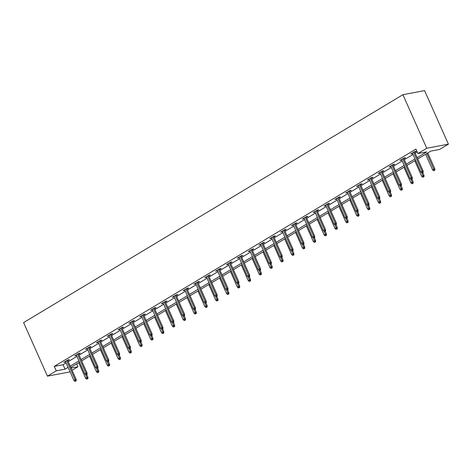 <?xml version="1.0" encoding="UTF-8"?>
<svg xmlns="http://www.w3.org/2000/svg" width="472" height="472" viewBox="0 0 472 472"><rect width="100%" height="100%" fill="white"/><g stroke="black" fill="none" stroke-linecap="round" stroke-linejoin="round"><path stroke-width="0.71" d="M76.647 363.912L77.915 366.768L72.098 370.26M69.95 371.552L69.089 372.072L47.442 376.149L23.6 322.594L402.911 94.695L424.558 90.612L448.4 144.166L439.574 149.471L430.8 151.123L417.755 158.964M417.159 157.63L426.706 151.895L417.926 153.553L415.938 149.087L54.28 366.384L63.059 364.732L66.098 362.903M68.251 361.611L76.936 356.389M79.09 355.097L87.78 349.876M89.934 348.584L98.618 343.362M100.772 342.07L109.463 336.849M111.616 335.557L120.307 330.335M122.454 329.043L131.145 323.822M133.299 322.529L141.989 317.308M144.137 316.016L152.828 310.794M154.981 309.502L163.672 304.281M165.82 302.989L174.51 297.767M176.664 296.475L185.354 291.253M187.502 289.961L196.193 284.74M198.346 283.448L207.037 278.226M209.184 276.934L217.875 271.713M220.029 270.415L228.719 265.199M230.867 263.901L239.558 258.68M241.711 257.387L250.402 252.166M252.549 250.874L261.24 245.652M263.394 244.36L272.084 239.139M274.238 237.847L282.923 232.625M285.076 231.333L293.767 226.112M295.92 224.82L304.605 219.598M306.759 218.306L315.449 213.084M317.603 211.792L326.288 206.571M328.441 205.279L337.132 200.057M339.285 198.765L347.976 193.544M350.124 192.251L358.814 187.03M360.968 185.738L369.659 180.516M371.806 179.224L380.497 174.003M382.65 172.711L391.341 167.489M393.489 166.197L402.179 160.976M404.333 159.683L413.024 154.462M415.171 153.17L417.213 151.943M414.729 152.167L416.363 151.188L414.9 151.465L410.728 153.966L412.575 153.459M403.884 158.68L405.519 157.701L404.061 157.978L399.89 160.48L401.737 159.973M393.046 165.194L394.68 164.215L393.217 164.492L389.046 166.994L390.893 166.486M382.202 171.708L383.836 170.728L382.373 171.006L378.208 173.507L380.054 173.006M371.364 178.221L372.998 177.242L371.535 177.519L367.363 180.021L369.21 179.519M360.519 184.741L362.154 183.755L360.691 184.033L356.525 186.534L358.372 186.033M349.681 191.254L351.315 190.269L349.852 190.546L345.681 193.048L347.528 192.547M338.837 197.768L340.471 196.783L339.008 197.06L334.843 199.567L336.689 199.06M327.999 204.282L329.633 203.296L328.17 203.574L323.998 206.081L325.845 205.574M317.154 210.795L318.789 209.81L317.326 210.087L313.16 212.595L315.007 212.087M306.316 217.309L307.951 216.323L306.487 216.601L302.316 219.108L304.163 218.601M295.472 223.822L297.106 222.837L295.643 223.114L291.478 225.622L293.324 225.114M284.634 230.336L286.268 229.351L284.805 229.628L280.633 232.135L282.48 231.628M273.789 236.85L275.424 235.864L273.961 236.142L269.795 238.649L271.636 238.142M262.951 243.363L264.585 242.378L263.122 242.655L258.951 245.163L260.798 244.655M252.107 249.877L253.741 248.897L252.278 249.169L248.107 251.676L249.953 251.169M241.269 256.39L242.903 255.411L241.44 255.682L237.268 258.19L239.115 257.683M230.424 262.904L232.059 261.925L230.596 262.196L226.424 264.703L228.271 264.196M219.58 269.418L221.22 268.438L219.757 268.71L215.586 271.217L217.433 270.71M208.742 275.931L210.376 274.952L208.913 275.223L204.742 277.731L206.588 277.223M197.898 282.445L199.532 281.465L198.075 281.737L193.903 284.244L195.75 283.737M187.059 288.958L188.694 287.979L187.231 288.256L183.059 290.758L184.906 290.25M176.215 295.472L177.85 294.493L176.392 294.77L172.221 297.272L174.068 296.764M165.377 301.986L167.011 301.006L165.548 301.283L161.377 303.785L163.223 303.278M154.533 308.499L156.167 307.52L154.704 307.797L150.538 310.299L152.385 309.791M143.695 315.013L145.329 314.033L143.866 314.311L139.694 316.812L141.541 316.311M132.85 321.526L134.485 320.547L133.021 320.824L128.856 323.326L130.703 322.824M122.012 328.046L123.646 327.061L122.183 327.338L118.012 329.839L119.858 329.338M111.168 334.559L112.802 333.574L111.339 333.851L107.174 336.353L109.02 335.852M100.329 341.073L101.964 340.088L100.501 340.365L96.329 342.873L98.176 342.365M89.485 347.587L91.12 346.601L89.656 346.879L85.491 349.386L87.338 348.879M78.647 354.1L80.281 353.115L78.818 353.392L74.647 355.9L76.493 355.392M67.803 360.614L69.437 359.629L67.974 359.906L63.809 362.413L65.649 361.906M47.442 376.149L56.268 370.844L65.047 369.192L68.086 367.369M54.28 366.384L56.268 370.844M417.926 153.553L426.753 148.249L402.911 94.695M71.113 368.048L77.915 366.768M415.602 160.256L406.911 165.477M404.758 166.769L396.073 171.991M393.919 173.283L385.229 178.505M383.075 179.797L374.39 185.018M372.237 186.31L363.546 191.532M361.393 192.824L352.708 198.045M350.554 199.337L341.864 204.559M339.71 205.851L331.019 211.072M328.872 212.365L320.181 217.586M318.028 218.878L309.337 224.1M307.189 225.392L298.499 230.613M296.345 231.905L287.654 237.127M285.507 238.425L276.816 243.64M274.663 244.938L265.972 250.16M263.824 251.452L255.134 256.674M252.98 257.966L244.29 263.187M242.142 264.479L233.451 269.701M231.298 270.993L222.607 276.214M220.459 277.507L211.769 282.728M209.615 284.02L200.924 289.242M198.777 290.534L190.086 295.755M187.933 297.047L179.242 302.269M177.088 303.561L168.404 308.782M166.25 310.074L157.559 315.296M155.406 316.588L146.721 321.81M144.568 323.102L135.877 328.323M133.724 329.615L125.033 334.837M122.885 336.129L114.195 341.35M112.041 342.642L103.35 347.864M101.203 349.156L92.512 354.378M90.358 355.67L81.668 360.891M79.52 362.183L70.829 367.405M448.4 144.166L426.753 148.249M70.234 366.077L78.924 360.856M81.078 359.558L89.769 354.342M91.916 353.044L100.607 347.823M102.76 346.531L111.451 341.309M113.599 340.017L122.289 334.796M124.443 333.503L133.133 328.282M135.281 326.99L143.972 321.768M146.125 320.476L154.816 315.255M156.97 313.963L165.654 308.741M167.808 307.449L176.498 302.227M178.652 300.935L187.337 295.714M189.49 294.422L198.181 289.2M200.334 287.908L209.019 282.687M211.173 281.395L219.863 276.173M222.017 274.881L230.708 269.659M232.855 268.367L241.546 263.146M243.7 261.854L252.39 256.632M254.538 255.34L263.228 250.119M265.382 248.827L274.073 243.605M276.22 242.313L284.911 237.091M287.065 235.799L295.755 230.578M297.903 229.286L306.593 224.064M308.747 222.772L317.438 217.551M319.585 216.253L328.276 211.037M330.429 209.739L339.12 204.518M341.268 203.225L349.958 198.004M352.112 196.712L360.803 191.49M362.95 190.198L371.641 184.977M373.794 183.685L382.485 178.463M384.639 177.171L393.323 171.95M395.477 170.657L404.168 165.436M406.321 164.144L415.006 158.922M63.059 364.732L65.047 369.192M411.979 153.217L412.192 153.689M401.141 159.731L401.353 160.209M390.297 166.244L390.509 166.722M379.458 172.758L379.671 173.236M368.614 179.272L368.827 179.749M357.776 185.785L357.988 186.263M346.932 192.299L347.144 192.777M336.093 198.812L336.306 199.29M325.249 205.326L325.462 205.804M314.411 211.839L314.623 212.317M303.567 218.353L303.779 218.831M292.728 224.867L292.935 225.345M281.884 231.38L282.097 231.858M271.046 237.894L271.252 238.372M260.202 244.407L260.414 244.885M249.358 250.927L249.57 251.399M238.519 257.441L238.732 257.913M227.675 263.954L227.887 264.426M216.837 270.468L217.049 270.94M205.993 276.981L206.205 277.453M195.154 283.495L195.367 283.967M184.31 290.009L184.522 290.481M173.472 296.522L173.684 296.994M162.628 303.036L162.84 303.514M151.789 309.549L152.002 310.027M140.945 316.063L141.157 316.541M130.107 322.577L130.319 323.054M119.263 329.09L119.475 329.568M108.424 335.604L108.637 336.082M97.58 342.117L97.792 342.595M86.742 348.631L86.954 349.109M75.898 355.145L76.11 355.623M65.059 361.658L65.266 362.136M422.552 172.522L421.856 172.941L423.136 172.416L422.552 172.522L422.08 171.242L420.829 171.991L412.363 152.987M413.614 152.232L422.08 171.242L423.13 171.041L414.516 151.695M423.136 172.416L423.13 171.041M420.829 171.991L421.856 172.941M433.556 170.734L434.836 170.209L433.556 170.734L432.529 169.784L434.83 168.834L427.762 152.952M434.252 170.321L426.859 153.494M432.529 169.784L425.608 154.244M434.83 168.834L434.836 170.209M411.708 179.035L411.012 179.454L412.292 178.929L411.708 179.035L411.236 177.755L409.985 178.505L401.524 159.501M402.775 158.745L411.236 177.755L412.292 177.555L403.678 158.208M412.292 178.929L412.292 177.555M409.985 178.505L411.012 179.454M400.87 185.549L400.173 185.968L401.454 185.443L400.87 185.549L400.398 184.269L399.147 185.018L390.68 166.014M391.931 165.259L400.398 184.269L401.448 184.068L392.834 164.722M401.454 185.443L401.448 184.068M399.147 185.018L400.173 185.968M422.717 177.248L423.998 176.723L422.717 177.248L421.685 176.298L423.992 175.348L422.776 172.628M423.408 176.835L421.72 172.817M421.685 176.298L414.764 160.757M423.992 175.348L423.998 176.723M411.873 183.761L413.153 183.236L411.873 183.761L410.846 182.817L413.147 181.867L411.938 179.142M412.569 183.348L410.882 179.33M410.846 182.817L403.926 167.271M413.147 181.867L413.153 183.236M390.025 192.063L389.329 192.482L390.609 191.957L390.025 192.063L389.553 190.782L388.303 191.532L379.842 172.528M381.093 171.778L389.553 190.782L390.609 190.582L381.99 171.236M390.609 191.957L390.609 190.582M388.303 191.532L389.329 192.482M379.187 198.582L378.491 198.995L379.771 198.47L379.187 198.582L378.715 197.296L377.464 198.045L368.998 179.041M370.249 178.292L378.715 197.296L379.765 197.095L371.151 177.749M379.771 198.47L379.765 197.095M377.464 198.045L378.491 198.995M368.343 205.096L367.647 205.509L368.927 204.984L368.343 205.096L367.871 203.81L366.62 204.559L358.159 185.555M359.41 184.806L367.871 203.81L368.927 203.609L360.307 184.263M368.927 204.984L368.927 203.609M366.62 204.559L367.647 205.509M401.035 190.275L402.315 189.75L401.035 190.275L400.002 189.331L402.309 188.381L401.094 185.655M401.725 189.862L400.038 185.844M400.002 189.331L393.082 173.785M402.309 188.381L402.315 189.75M390.191 196.794L391.471 196.263L390.191 196.794L389.164 195.845L391.465 194.895L390.255 192.169M390.887 196.376L389.199 192.358M389.164 195.845L382.243 180.298M391.465 194.895L391.471 196.263M379.352 203.308L380.633 202.777L379.352 203.308L378.32 202.358L380.627 201.408L379.411 198.682M380.043 202.889L378.355 198.871M378.32 202.358L371.399 186.812M380.627 201.408L380.633 202.777M357.505 211.609L356.808 212.022L358.089 211.497L357.505 211.609L357.033 210.323L355.782 211.072L347.315 192.069M348.566 191.319L357.033 210.323L358.083 210.123L349.469 190.776M358.089 211.497L358.083 210.123M355.782 211.072L356.808 212.022M368.508 209.822L369.788 209.291L368.508 209.822L367.481 208.872L369.782 207.922L368.573 205.196M369.204 209.403L367.517 205.385M367.481 208.872L360.561 193.325M369.782 207.922L369.788 209.291M346.66 218.123L345.964 218.536L347.244 218.011L346.66 218.123L346.188 216.837L344.938 217.592L336.477 198.582M337.728 197.833L346.188 216.837L347.244 216.642L338.625 197.29M347.244 218.011L347.244 216.642M344.938 217.592L345.964 218.536M357.67 216.335L358.944 215.804L357.67 216.335L356.637 215.385L358.944 214.435L357.729 211.71M358.36 215.916L356.673 211.898M356.637 215.385L349.717 199.839M358.944 214.435L358.944 215.804M335.822 224.637L335.126 225.05L336.406 224.524L335.822 224.637L335.344 223.35L334.093 224.106L325.633 205.096M326.884 204.346L335.344 223.35L336.4 223.156L327.786 203.804M336.406 224.524L336.4 223.156M334.093 224.106L335.126 225.05M346.826 222.849L348.106 222.318L346.826 222.849L345.799 221.899L348.1 220.949L346.891 218.223M347.522 222.43L345.834 218.412M345.799 221.899L338.878 206.352M348.1 220.949L348.106 222.318M324.978 231.15L324.282 231.569L325.562 231.038L324.978 231.15L324.506 229.864L323.255 230.619L314.794 211.609M316.045 210.86L324.506 229.864L325.556 229.669L316.942 210.317M325.562 231.038L325.556 229.669M323.255 230.619L324.282 231.569M335.981 229.362L337.262 228.832L335.981 229.362L334.955 228.413L337.262 227.463L336.046 224.737M336.678 228.944L334.99 224.926M334.955 228.413L328.034 212.866M337.262 227.463L337.262 228.832M314.14 237.664L313.443 238.083L314.724 237.552L314.14 237.664L313.662 236.378L312.411 237.133L303.95 218.123M305.201 217.374L313.662 236.378L314.718 236.183L306.104 216.831M314.724 237.552L314.718 236.183M312.411 237.133L313.443 238.083M325.143 235.876L326.423 235.345L325.143 235.876L324.116 234.926L326.417 233.976L325.208 231.25M325.839 235.457L324.146 231.439M324.116 234.926L317.196 219.38M326.417 233.976L326.423 235.345M303.295 244.177L302.599 244.596L303.879 244.065L303.295 244.177L302.823 242.891L301.573 243.646L293.112 224.637M294.363 223.887L302.823 242.891L303.874 242.697L295.26 223.344M303.879 244.065L303.874 242.697M301.573 243.646L302.599 244.596M314.299 242.39L315.579 241.859L314.299 242.39L313.272 241.44L315.579 240.49L314.364 237.764M314.995 241.971L313.308 237.959M313.272 241.44L306.352 225.899M315.579 240.49L315.579 241.859M292.457 250.691L291.761 251.11L293.041 250.579L292.457 250.691L291.979 249.405L290.728 250.16L282.268 231.15M283.519 230.401L291.979 249.405L293.035 249.21L284.421 229.858M293.041 250.579L293.035 249.21M290.728 250.16L291.761 251.11M303.461 248.903L304.741 248.372L303.461 248.903L302.434 247.953L304.735 247.003L303.526 244.284M304.157 248.484L302.463 244.472M302.434 247.953L295.513 232.413M304.735 247.003L304.741 248.372M281.613 257.205L280.917 257.623L282.197 257.092L281.613 257.205L281.141 255.918L279.89 256.674L271.43 237.664M272.68 236.915L281.141 255.918L282.191 255.724L273.577 236.372M282.197 257.092L282.191 255.724M279.89 256.674L280.917 257.623M292.616 255.417L293.897 254.886L292.616 255.417L291.59 254.467L293.897 253.517L292.681 250.797M293.313 254.998L291.625 250.986M291.59 254.467L284.669 238.926M293.897 253.517L293.897 254.886M270.769 263.718L270.078 264.137L271.359 263.606L270.769 263.718L270.297 262.432L269.046 263.187L260.585 244.177M261.836 243.428L270.297 262.432L271.353 262.237L262.739 242.885M271.359 263.606L271.353 262.237M269.046 263.187L270.078 264.137M281.778 261.93L283.058 261.399L281.778 261.93L280.752 260.981L283.053 260.031L281.843 257.311M282.474 261.512L280.781 257.5M280.752 260.981L273.831 245.44M283.053 260.031L283.058 261.399M259.93 270.232L259.234 270.651L260.514 270.12L259.93 270.232L259.458 268.952L258.208 269.701L249.747 250.691M250.998 249.942L259.458 268.952L260.509 268.751L251.895 249.399M260.514 270.12L260.509 268.751M258.208 269.701L259.234 270.651M270.934 268.444L272.214 267.919L270.934 268.444L269.907 267.494L272.214 266.544L270.999 263.824M271.63 268.025L269.943 264.013M269.907 267.494L262.987 251.954M272.214 266.544L272.214 267.919M249.086 276.745L248.396 277.164L249.676 276.633L249.086 276.745L248.614 275.465L247.363 276.214L238.903 257.205M240.154 256.455L248.614 275.465L249.67 275.264L241.056 255.912M249.676 276.633L249.67 275.264M247.363 276.214L248.396 277.164M260.096 274.958L261.376 274.433L260.096 274.958L259.063 274.008L261.37 273.058L260.16 270.338M260.792 274.539L259.098 270.527M259.063 274.008L252.148 258.467M261.37 273.058L261.376 274.433M238.248 283.259L237.552 283.678L238.832 283.147L238.248 283.259L237.776 281.979L236.525 282.728L228.059 263.724M229.309 262.969L237.776 281.979L238.826 281.778L230.212 262.426M238.832 283.147L238.826 281.778M236.525 282.728L237.552 283.678M249.251 281.471L250.532 280.946L249.251 281.471L248.225 280.521L250.526 279.572L249.316 276.852M249.948 281.052L248.26 277.04M248.225 280.521L241.304 264.981M250.526 279.572L250.532 280.946M227.404 289.773L226.713 290.192L227.994 289.66L227.404 289.773L226.932 288.492L225.681 289.242L217.22 270.238M218.471 269.482L226.932 288.492L227.988 288.292L219.374 268.94M227.994 289.66L227.988 288.292M225.681 289.242L226.713 290.192M238.413 287.985L239.693 287.46L238.413 287.985L237.381 287.035L239.688 286.085L238.472 283.365M239.109 287.566L237.416 283.554M237.381 287.035L230.466 271.494M239.688 286.085L239.693 287.46M216.565 296.286L215.869 296.705L217.149 296.18L216.565 296.286L216.093 295.006L214.843 295.755L206.376 276.751M207.627 275.996L216.093 295.006L217.144 294.805L208.53 275.459M217.149 296.18L217.144 294.805M214.843 295.755L215.869 296.705M227.569 294.498L228.849 293.973L227.569 294.498L226.542 293.549L228.843 292.599L227.634 289.879M228.265 294.08L226.578 290.068M226.542 293.549L219.622 278.008M228.843 292.599L228.849 293.973M205.721 302.8L205.031 303.219L206.305 302.694L205.721 302.8L205.249 301.519L203.998 302.269L195.538 283.265M196.789 282.51L205.249 301.519L206.305 301.319L197.691 281.973M206.305 302.694L206.305 301.319M203.998 302.269L205.031 303.219M216.731 301.012L218.011 300.487L216.731 301.012L215.698 300.062L218.005 299.112L216.79 296.392M217.427 300.593L215.733 296.581M215.698 300.062L208.777 284.522M218.005 299.112L218.011 300.487M194.883 309.313L194.187 309.732L195.467 309.207L194.883 309.313L194.411 308.033L193.16 308.782L184.694 289.778M185.944 289.023L194.411 308.033L195.461 307.832L186.847 288.486M195.467 309.207L195.461 307.832M193.16 308.782L194.187 309.732M205.886 307.526L207.167 307.001L205.886 307.526L204.86 306.576L207.161 305.626L205.951 302.906M206.583 307.113L204.895 303.095M204.86 306.576L197.939 291.035M207.161 305.626L207.167 307.001M184.039 315.827L183.343 316.246L184.623 315.721L184.039 315.827L183.567 314.547L182.316 315.296L173.855 296.292M175.106 295.537L183.567 314.547L184.623 314.346L176.003 295M184.623 315.721L184.623 314.346M182.316 315.296L183.343 316.246M195.048 314.039L196.328 313.514L195.048 314.039L194.016 313.089L196.322 312.139L195.107 309.42M195.738 313.626L194.051 309.608M194.016 313.089L187.095 297.549M196.322 312.139L196.328 313.514M173.2 322.341L172.504 322.759L173.785 322.234L173.2 322.341L172.728 321.06L171.478 321.81L163.011 302.806M164.262 302.05L172.728 321.06L173.779 320.86L165.165 301.514M173.785 322.234L173.779 320.86M171.478 321.81L172.504 322.759M184.204 320.553L185.484 320.028L184.204 320.553L183.177 319.603L185.478 318.653L184.269 315.933M184.9 320.14L183.213 316.122M183.177 319.603L176.257 304.062M185.478 318.653L185.484 320.028M162.356 328.854L161.66 329.273L162.94 328.748L162.356 328.854L161.884 327.574L160.633 328.323L152.173 309.319M153.424 308.564L161.884 327.574L162.94 327.373L154.32 308.027M162.94 328.748L162.94 327.373M160.633 328.323L161.66 329.273M173.366 327.067L174.646 326.541L173.366 327.067L172.333 326.123L174.64 325.167L173.425 322.447M174.056 326.653L172.368 322.636M172.333 326.123L165.412 310.576M174.64 325.167L174.646 326.541M151.518 335.368L150.822 335.787L152.102 335.262L151.518 335.368L151.046 334.087L149.795 334.837L141.329 315.833M142.579 315.078L151.046 334.087L152.096 333.887L143.482 314.541M152.102 335.262L152.096 333.887M149.795 334.837L150.822 335.787M162.521 333.58L163.802 333.055L162.521 333.58L161.495 332.636L163.796 331.686L162.586 328.96M163.218 333.167L161.53 329.149M161.495 332.636L154.574 317.09M163.796 331.686L163.802 333.055M140.674 341.887L139.977 342.3L141.258 341.775L140.674 341.887L140.202 340.601L138.951 341.35L130.49 322.346M131.741 321.597L140.202 340.601L141.258 340.401L132.638 321.054M141.258 341.775L141.258 340.401M138.951 341.35L139.977 342.3M151.683 340.094L152.963 339.569L151.683 340.094L150.651 339.15L152.957 338.2L151.742 335.474M152.373 339.681L150.686 335.663M150.651 339.15L143.73 323.603M152.957 338.2L152.963 339.569M129.835 348.401L129.139 348.814L130.419 348.289L129.835 348.401L129.363 347.115L128.113 347.864L119.646 328.86M120.897 328.111L129.363 347.115L130.414 346.914L121.8 327.568M130.419 348.289L130.414 346.914M128.113 347.864L129.139 348.814M140.839 346.613L142.119 346.082L140.839 346.613L139.812 345.663L142.113 344.713L140.904 341.988M141.535 346.194L139.848 342.176M139.812 345.663L132.892 330.117M142.113 344.713L142.119 346.082M118.991 354.914L118.295 355.327L119.575 354.802L118.991 354.914L118.519 353.628L117.268 354.378L108.808 335.374M110.059 334.624L118.519 353.628L119.569 353.428L110.955 334.082M119.575 354.802L119.569 353.428M117.268 354.378L118.295 355.327M130.001 353.127L131.275 352.596L130.001 353.127L128.968 352.177L131.275 351.227L130.06 348.501M130.691 352.708L129.004 348.69M128.968 352.177L122.047 336.63M131.275 351.227L131.275 352.596M108.153 361.428L107.457 361.841L108.737 361.316L108.153 361.428L107.675 360.142L106.424 360.897L97.964 341.887M99.214 341.138L107.675 360.142L108.731 359.947L100.117 340.595M108.737 361.316L108.731 359.947M106.424 360.897L107.457 361.841M119.156 359.64L120.437 359.109L119.156 359.64L118.13 358.69L120.431 357.741L119.221 355.015M119.853 359.221L118.165 355.204M118.13 358.69L111.209 343.144M120.431 357.741L120.437 359.109M97.309 367.942L96.612 368.355L97.893 367.83L97.309 367.942L96.837 366.656L95.586 367.411L87.125 348.401M88.376 347.652L96.837 366.656L97.887 366.461L89.273 347.109M97.893 367.83L97.887 366.461M95.586 367.411L96.612 368.355M108.312 366.154L109.593 365.623L108.312 366.154L107.286 365.204L109.593 364.254L108.377 361.528M109.008 365.735L107.321 361.717M107.286 365.204L100.365 349.658M109.593 364.254L109.593 365.623M86.47 374.455L85.774 374.874L87.055 374.343L86.47 374.455L85.992 373.169L84.742 373.924L76.281 354.914M77.532 354.165L85.992 373.169L87.049 372.974L78.435 353.622M87.055 374.343L87.049 372.974M84.742 373.924L85.774 374.874M97.474 372.668L98.754 372.137L97.474 372.668L96.447 371.718L98.748 370.768L97.539 368.042M98.17 372.249L96.477 368.231M96.447 371.718L89.527 356.171M98.748 370.768L98.754 372.137M75.626 380.969L74.93 381.388L76.21 380.857L75.626 380.969L75.154 379.683L73.903 380.438L65.443 361.428M66.694 360.679L75.154 379.683L76.204 379.488L67.59 360.136M76.21 380.857L76.204 379.488M73.903 380.438L74.93 381.388M86.63 379.181L87.91 378.65L86.63 379.181L85.603 378.231L87.91 377.281L86.695 374.556M87.326 378.762L85.638 374.744M85.603 378.231L78.682 362.685M87.91 377.281L87.91 378.65"/></g></svg>
